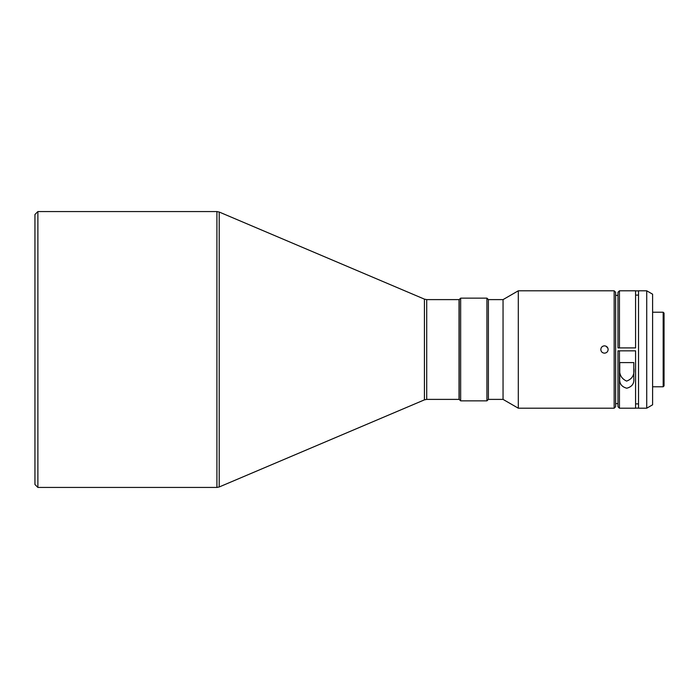 <?xml version="1.0" encoding="UTF-8"?>
<svg xmlns="http://www.w3.org/2000/svg" width="699" height="699" viewBox="0 0 699 699"><rect width="100%" height="100%" fill="white"/><g stroke="black" fill="none" stroke-linecap="round" stroke-linejoin="round"><path stroke-width="1.05" d="M34.95 214.497L34.95 484.503L37.886 487.439L37.886 211.561L34.95 214.497M426.713 299.609L426.713 399.391L459.033 399.391L459.033 299.609L426.713 299.609L424.424 299.137L219.206 212.033L216.908 211.561L37.886 211.561M216.908 211.561L216.908 487.439L37.886 487.439M426.713 399.391L424.424 399.863L219.206 486.967L219.206 212.033M459.182 299.609L459.182 399.391L460.65 400.859L460.65 298.141L459.182 299.609M488.383 299.609L488.383 399.391L503.053 399.391L503.053 299.609L488.383 299.609L486.915 298.141L486.915 400.859L460.65 400.859M488.383 399.391L486.915 400.859M503.053 399.391L518.3 408.199L518.3 290.801L503.053 299.609M614.159 408.199L615.627 406.731L615.627 292.269L614.159 290.801L614.159 408.199L518.3 408.199M604.469 353.17C606.706 352.951 607.929 351.728 608.139 349.5C607.929 347.272 606.706 346.049 604.469 345.83C602.241 346.049 601.018 347.272 600.808 349.5C601.018 351.728 602.241 352.951 604.469 353.17C602.241 352.951 601.018 351.728 600.808 349.5M603.097 346.101L604.469 345.83M605.884 346.119L607.859 348.093L608.139 349.5M619.445 290.801L635.583 290.801L635.583 347.91L617.977 347.91L617.977 292.269L619.445 290.801L619.445 347.901L635.583 347.901L635.583 295.127L638.519 295.092M615.627 295.397L617.977 295.371M619.733 362.589L633.818 362.589M646.732 290.801L646.732 408.199L638.519 408.199L638.519 290.801L646.732 290.801L652.604 294.192L652.604 404.808L646.732 408.199M638.519 408.129L635.583 408.129L635.583 350.846L617.977 350.837L617.977 406.731L619.445 408.199L635.583 408.199L635.583 350.837M635.583 295.127L635.583 290.88L638.519 290.88M652.604 386.774L663.168 386.774L663.168 312.226L652.604 312.226M663.168 312.226L664.05 313.108L664.05 385.892L663.168 386.774M216.908 487.439L219.206 486.967M617.977 403.629L615.627 403.603M633.818 367.98C634.771 374.62 632.368 378.998 626.601 381.095C621.105 378.526 618.825 373.965 619.733 367.412M638.519 403.908L635.583 403.873M619.733 378.325C619.192 383.48 621.525 386.783 626.741 388.225C631.992 386.844 634.36 383.541 633.818 378.325L633.818 362.58L619.733 362.58L619.733 378.325M617.977 347.901L619.445 347.901M619.445 350.837L619.445 408.199M424.424 299.137L424.424 399.863M486.915 298.141L460.65 298.141M614.159 290.801L518.3 290.801"/></g></svg>
